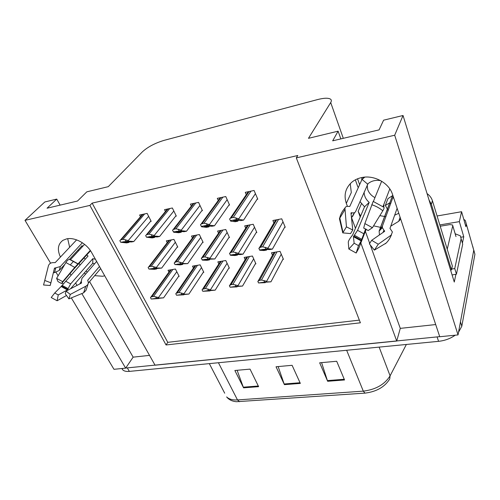 <?xml version="1.0" encoding="UTF-8"?>
<svg xmlns="http://www.w3.org/2000/svg" width="500" height="500" viewBox="0 0 500 500"><rect width="100%" height="100%" fill="white"/><g stroke="black" fill="none" stroke-linecap="round" stroke-linejoin="round"><path stroke-width="0.75" d="M104.7 275.763L102.725 276.262L94.669 275.644M87.338 272.125L85.938 271.106M80.094 264.975L79.144 263.494L80.037 265.038M385.962 216.531L384.7 216.469M384.6 216.462L379.825 215.65M360.219 217.006L358.156 211.281L360.613 216.075M373.569 225.856L380.525 227.35M360.838 243L396.725 341.037L155.056 365.2L91.613 252.519C86.788 243.556 74.713 236.956 66.644 238.869L62.956 240.306C57.875 244.037 57.038 249.625 60.438 257.062M69.65 247.275L67.7 238.694M463.744 219.256L465.337 220.519L473.75 250.244L472.694 246.2L473.75 250.244L458.038 334.913L439.744 336.737L392.525 194.425C389.019 182.875 374.019 174.706 361.619 177.581C357.887 178.375 354.656 179.887 351.919 182.119C345.475 187.95 343.606 195.031 346.319 203.344L347.413 206.337M350.238 183.675L351.306 192.562L346.319 203.344M461.1 237.181L463.756 236.762L462.413 243.162M455.913 274.225L454.275 282.044L403.031 115.494L383.612 120.181L379.1 129.875L332.688 140.825L338.113 131.169L308.463 138.325L330.706 102.556C331.625 101.031 331.538 99.881 330.444 99.106C328.175 97.806 323.869 97.963 317.531 99.588L164.156 140.344C155.113 143.069 147.881 146.875 142.463 151.769L108.275 186.656L86.825 191.831L77.5 201.031L47.062 208.212L56.731 199.1L44.819 201.975L25 220.344L50.587 263.194M439.812 224.931L459.356 221.631L463.756 236.762M459.356 221.631L461.581 211.713L437.081 215.987M466.344 224.4L465.875 226.656L461.581 211.713M25 220.344L89.9 205.406L166.062 344.975L360.394 322.806L296.3 157.887L394.688 135.238L403.031 115.494M394.688 135.238L458.038 334.913M56.025 272.294L58.119 275.8M62.256 282.719L63.106 284.144M71.312 297.887L113.969 369.306L125.638 368.137L81.825 293.562M70.056 273.525L71.013 275.15M75.6 282.962L77.031 285.394M351.587 217.744L355.45 228.294M149.531 355.381L133.144 357.15L125.638 368.137M370.288 244.988L400.288 328.369L435.7 324.556M400.288 328.369L396.725 341.037M60.144 205.125L56.731 199.1M398.781 213.275L394.656 215.212M357.9 187.069L355.337 179.838M340.85 138.9L338.113 131.169M296.3 157.887L297.787 155.5L92.137 203.125L89.9 205.406M92.137 203.125L167.763 342.337L359.35 320.131M167.763 342.337L166.062 344.975M228.863 205.188L229.569 205.037L225.763 196.537L217.312 198.35L218.275 200.463M201.719 210.825L202.431 210.675L198.544 202.375L190.413 204.119L191.344 206.069M175.6 216.25L176.319 216.1L172.35 207.987L164.531 209.662L165.425 211.481M150.444 221.475L151.169 221.325L147.137 213.394L139.6 215.006L140.469 216.7M257.081 199.319L257.781 199.175L254.069 190.469L245.281 192.356L246.275 194.65M256.169 232.619L256.819 232.5L253.212 224.262L244.7 225.888L245.7 228.144M228.819 237.675L229.475 237.55L225.781 229.5L217.587 231.062L218.562 233.156M202.481 242.544L203.144 242.419L199.375 234.544L191.481 236.05L192.425 237.994M177.113 247.231L177.781 247.106L173.938 239.4L166.331 240.856L167.244 242.669M284.594 227.362L285.238 227.244L281.731 218.812L272.881 220.506L273.919 222.956M255.3 263.931L255.906 263.831L252.406 256.019L244.156 257.413L245.156 259.625M228.769 268.263L229.381 268.163L225.8 260.512L217.85 261.863L218.825 263.913M203.2 272.431L203.819 272.331L200.156 264.85L192.488 266.144L193.438 268.062M178.538 276.462L179.156 276.356L175.431 269.031L168.031 270.281L168.956 272.075M282.838 259.431L283.444 259.337L280.038 251.344L271.462 252.794L272.5 255.181M365.35 231.269L369.75 243.5M390.769 226.144L398.713 221.312L400.681 219.013M84.488 272.769L85.406 274.356M89.594 281.619L133.144 357.15M439.712 336.644L125.7 368.05M473.844 250.219L474.913 254.288L473.75 250.244L460.456 321.887L461.812 326.238L458.525 332.269M364.975 393.131L236.456 401.712C232.15 401.337 228.875 399.738 226.631 396.912C228.969 399.2 232.587 400.206 237.488 399.925L363.306 391.144L364.975 393.131C376.481 391.712 384.738 386.987 389.744 378.963L390.094 375.831L406.369 344.462M474.913 254.288L461.812 326.238M455.225 335.194C450.419 338.594 444.862 340.637 438.569 341.337L129.356 371.394C126.412 371.656 124.25 371.188 122.869 369.988L121.85 368.519M327.656 381.281L319.662 362.806L336.7 361.262L344.538 379.963L327.656 381.281L327.4 380.594L344.25 379.275M243.581 387.831L234.869 370.494L250.031 369.119L258.625 386.662L243.581 387.831L243.306 387.194L258.306 386.012M284.419 384.65L276.038 366.763L292.1 365.306L300.344 383.406L284.419 384.65L284.15 383.988L300.038 382.744M278.144 366.569L284.15 383.988M237.125 370.288L243.306 387.194M321.587 362.631L327.4 380.594M265.506 282.231L265.269 282.669L261.613 282.494L270.95 281.825L266.925 281.863L266.663 281.275L261.475 280.056L259.569 280.344L257.825 281.356M266.925 281.863L258.525 282.95L265.269 282.669M283.2 258.756L270.95 281.825M257.812 281.375L258.525 282.95M264.594 282.038L263.888 280.456M262.65 249.825L262.219 249.569L262.781 249.438L269.794 249.544L272.413 249.094L268.269 248.787L268 248.162L262.644 246.831L260.663 247.175L258.85 248.306L259.731 250.256L263.938 250.544L266.537 250.1L262.65 249.825L262.887 249.419M284.988 226.656L272.413 249.094M266.969 249.338L266.537 250.1M268.269 248.787L259.587 249.969M265.863 248.888L265.131 247.219M233.556 220.65L233.056 220.238L233.538 220.106L241.006 220.581L243.606 220.075L239.1 219.45L238.812 218.806L233.325 217.394L230.287 218.231L229.587 218.988L230.631 221.112L235.2 221.719L237.775 221.213L233.556 220.65L233.962 220.037M257.544 198.612L243.606 220.075M238.425 220.231L237.775 221.213M239.1 219.45L236.594 219.481L230.369 220.706M236.594 219.481L235.819 217.756M373.381 201.475L381.662 181.225M389.8 188.919L382.981 206.619M393.231 196.544L382.438 226.006L382.369 227.675L384.631 231.344L371.675 240.319L378.275 244.225L391.15 235.125L392.406 231.988L389.975 228.381L397.125 208.281M361.606 180.319L361.987 177.506M383.556 207.094L384.038 205.85L383.837 204.4M365.675 228.9L361.169 240.894L358.525 245.631L356.175 253.019L358.875 248.081L366.194 229.169M359.969 201.575L364.544 206.781L352.713 234.781L351.781 236.044C349.494 239 348.331 241.088 348.281 242.306L348.837 249.019L354.137 243.238L353.425 236.669L357.556 230.338L369.2 202.4C365.869 199.488 364.175 196.031 364.131 192.044M364.831 177.125L362.031 179.369L349.769 206.456L348.681 206.438C346.75 206.1 345.5 206.644 344.938 208.075L346.438 226.856L352.769 230.012L350.981 212.994L352.094 212.825C353.894 213.131 355.087 212.656 355.675 211.412L368.031 183.688C371.5 180.819 375.719 179.812 380.694 180.656M379.444 234.938L379.131 231.075L389.706 202.838L385.337 205.456L387.931 198.656L392.863 195.438M374.944 197.656C371.394 195.725 368.981 193.019 367.694 189.537L367.169 185.075M353.756 213.762L351.488 217.825M346.438 226.856L342.762 232.875L350.556 233.581L352.769 230.012M364.862 223.581L363.706 228.094L368.175 230.538L372.431 227.706L364.862 223.581L373.188 201.412L383.638 207.162C384.45 207.288 384.175 208.494 382.812 210.781L372.431 227.706M358.525 245.631L354.137 243.238M371.675 240.319L369.381 243.85L374.369 250.119L378.275 244.225M356.175 253.019L348.837 249.019M342.762 232.875L339.45 218.75L340.25 216.044M386.081 243.113L374.369 250.119M385.337 205.456L387.362 209.094M387.419 209.2L388.181 210.569M450.581 270.044L451.506 269.887L431.375 204.3L429.019 199.944M451.506 269.887L452.356 266L432.413 200.706C431.512 197.862 429.725 195.487 427.056 193.575M455.181 233.781L460.344 235.825L461.119 238.744L454.75 268.569L456.45 274.169L462.706 244.156L461.119 238.744M452.094 274.95L456.45 274.169M451.688 269.05L454.75 268.569M390.731 203.706L389.781 202.9M392.9 197.881L393.762 198.144M364.544 206.781L369.2 202.4M362.031 179.369L367.6 184.088M237.306 286.481L237.075 286.875L233.094 286.762L242.537 286.062L238.3 286.144L238.038 285.569L232.887 284.387L231.056 284.662L229.4 285.644M238.3 286.144L230.119 287.2L237.075 286.875M255.669 263.294L242.537 286.062M229.387 285.663L230.119 287.2M235.95 286.325L235.225 284.781M205.819 291.044L215.206 290.138L210.787 290.256L210.512 289.7L205.406 288.544L202.531 289.262L202.062 289.788L202.806 291.288L209.95 290.925L205.95 290.831M229.144 267.65L215.206 290.138M210.175 290.562L209.95 290.925M210.787 290.256L202.806 291.288M208.419 290.45L207.675 288.938M179.55 294.969L188.906 294.062L184.312 294.219L184.031 293.669L178.969 292.55L176.25 293.212L175.769 293.75L176.531 295.225L183.844 294.819L179.694 294.762M203.581 271.856L188.906 294.062M184.062 294.488L183.844 294.819M184.312 294.219L176.531 295.225M181.931 294.413L181.175 292.938M154.262 298.75L163.569 297.844L158.819 298.031L158.537 297.494L153.519 296.4L150.938 297.019L150.456 297.575L151.231 299.012L158.694 298.569L154.4 298.55M178.925 275.906L163.569 297.844M158.819 298.031L151.231 299.012M156.431 298.231L155.656 296.788M233.325 254.875L232.806 254.638L233.312 254.519L240.544 254.556L243.056 254.131L238.688 253.881L238.412 253.275L233.1 251.981L231.206 252.312L229.488 253.406L230.494 255.287L234.919 255.525L237.413 255.094L233.325 254.875L233.575 254.475M256.575 231.95L243.056 254.131M237.838 254.406L237.413 255.094M238.688 253.881L230.238 255.031M236.262 253.994L235.512 252.362M205.162 259.719L204.556 259.5L205.012 259.394L214.856 258.962L210.287 258.769L210.006 258.175L204.737 256.919L202.919 257.238L201.287 258.3L202.419 260.125L207.037 260.306L209.438 259.894L205.162 259.719L205.425 259.331M229.237 237.037L214.856 258.962M209.85 259.269L209.438 259.894M210.287 258.769L202.062 259.887M207.844 258.894L207.075 257.3M178.1 264.381L177.406 264.175L177.825 264.081L187.75 263.612L183 263.469L182.706 262.887L177.488 261.669L175.738 261.969L174.194 263.006L174.981 264.556L180.231 264.9L182.537 264.506L178.1 264.381L178.369 264.006M202.913 241.931L187.75 263.612M182.938 263.938L182.537 264.506M183 263.469L174.981 264.556M180.538 263.6L179.756 262.044M152.062 268.863L161.669 268.087L156.756 267.987L156.456 267.419L151.287 266.231L148.713 266.875L148.131 267.531L148.931 269.05L154.431 269.325L156.65 268.944L152.062 268.863L152.338 268.5M177.55 246.644L161.669 268.087M157.044 268.425L156.65 268.944M156.756 267.987L148.931 269.05M154.281 268.125L153.488 266.6M204.469 226.356L203.875 225.969L204.312 225.85L211.988 226.25L214.481 225.763L209.756 225.212L209.462 224.581L204.025 223.212L201.163 223.988L200.463 224.75L201.637 226.806L206.412 227.338L208.888 226.856L204.469 226.356L204.894 225.763M229.331 204.513L214.481 225.763M209.519 225.963L208.888 226.856M209.756 225.212L207.231 225.256L201.262 226.431M207.231 225.256L206.438 223.569M176.55 231.831L175.863 231.475L176.262 231.369L184.125 231.688L186.519 231.219L181.6 230.738L181.3 230.125L175.912 228.794L173.212 229.513L172.512 230.281L173.8 232.269L178.769 232.731L181.144 232.269L176.55 231.831L176.981 231.262M202.2 210.181L186.519 231.219M181.756 231.456L181.144 232.269M181.6 230.738L173.325 231.919M179.062 230.794L178.25 229.15M149.731 237.094L148.956 236.762L149.319 236.663L157.344 236.919L159.644 236.469L154.556 236.044L154.25 235.45L148.906 234.15L146.356 234.819L145.669 235.6L146.494 237.194L152.2 237.919L154.481 237.475L149.731 237.094L150.169 236.55M176.088 215.631L159.644 236.469M155.075 236.731L154.481 237.475M154.556 236.044L146.494 237.194M152 236.112L151.175 234.506M123.944 242.156L123.419 241.756L131.594 241.944L133.806 241.513L128.556 241.15L128.25 240.562L122.956 239.306L120.538 239.931L119.856 240.706L120.7 242.269L126.644 242.913L128.837 242.481L123.944 242.156L124.381 241.631M150.944 220.875L133.806 241.513M129.412 241.794L128.837 242.481M128.556 241.15L120.7 242.269M126 241.225L125.156 239.656M447.231 249.219L452.762 225.719L452.575 225.006L449.944 224.587L440.206 226.225M70.388 259.762L84.55 244.356M90.288 250.406L74.775 267.406L62.669 281.669L61.562 283.538L73.594 269.356L90.538 250.781M79.875 283.913L81.256 281.588L81.562 283.025L66.094 291.106L70.275 294.425L85.738 286.262C87.894 285.019 88.694 283.5 88.144 281.694L87.656 280.331L99.481 266.494M100.662 268.587L88.312 283.131M70.556 288.775L92.762 263.281L94.556 263.812M78.1 249.963L78.537 250.9M84.031 258.044L85.306 259.131M76.612 239.869L55.225 262.6L53.987 262.644C51.031 262.481 49.169 263.544 48.412 265.831L44.756 280.469L50.925 282.812L54.456 268.2L60.35 266.537L82.35 242.763M73.6 261.238L70.519 264.619M96.631 261.425L81.944 278.344L81.263 281.581L79.956 283.612M95.425 259.281L92.837 258.669L70.638 283.919L67.419 289.931L58.256 294.925L54.731 292.994L61.156 286.506L88.056 256.05L86.788 254.969M82.219 246.9L82.125 245.594L69.375 259.444M64.781 264.431L59.25 270.438L54.5 272.625L53.625 272.744L53.688 271.388M50.75 283.075L50.181 285.5L50.925 282.812M62.669 281.669L56.619 278.363L57.981 281.575L61.562 283.538M66.094 291.106L65.294 293.769L68.919 298.875L70.275 294.425M50.181 285.5L43.544 285L44.756 280.469M58.256 294.925L57.119 300.763L51.212 297.531L54.731 292.994M56.619 278.363L65.881 262.55C67.381 260.131 68.7 259.137 69.85 259.562L77.994 264.019M57.119 300.763L66.519 295.494M88.1 283.906L86.05 290.256L83.619 292.825L68.919 298.875M44.737 280.494L46.894 271.844M92.837 258.669L92.762 263.281M358.156 211.281L361.456 203.644M330.706 102.556L343.3 138.319M357.556 178.8L359.631 184.681M239.513 401.719L237.488 399.925L218.438 362.738M224.7 393.2L209.325 363.619M346.65 350.269L363.306 391.144C375.756 389.588 384.688 384.487 390.094 375.831L379.144 347.113M438.569 341.337L437.125 337M129.356 371.394L127.35 367.969M275.131 252.175L259.569 280.344M276.969 251.863L261.475 280.056M281.256 254.206L266.663 281.275M276.688 219.775L260.663 247.175M278.581 219.412L262.644 246.831M282.994 221.85L268 248.162M249.125 191.531L231.363 217.781M251.006 191.131L233.325 217.394M255.425 193.656L238.812 218.806M382.369 226.206L379.131 231.075M363.738 233.713L357.556 230.338M352.531 216.569L354.588 212.594M351.075 213.9L352.094 212.825M361.737 239.281L354.394 235.275M383.969 230.206L383.013 232.469M350.988 213.025L351.331 212.681M361.4 240.275L353.744 236.094M384.6 230.825L384.35 231.537M361.169 240.894L353.425 236.669M339.45 218.75L344.769 209.838M371.731 204.737C375.875 206.044 379.569 208.062 382.812 210.781M391.15 235.125C390.025 238.494 388.094 241.381 385.344 243.781M431.375 204.3L432.413 200.706M247.712 256.812L231.056 284.662M249.481 256.512L232.887 284.387M253.669 258.837L238.038 285.569M221.3 261.275L203.644 288.812M223.006 260.988L205.406 288.544M227.1 263.294L210.512 289.7M195.85 265.581L177.275 292.806M197.488 265.3L178.969 292.55M201.494 267.587L184.031 293.669M171.294 269.731L151.881 296.65M172.881 269.462L153.519 296.4M176.8 271.725L158.537 297.494M248.394 225.181L231.206 252.312M250.212 224.831L233.1 251.981M254.519 227.25L238.412 253.275M221.175 230.381L202.919 257.238M222.925 230.044L204.737 256.919M227.131 232.444L210.006 258.175M194.969 235.387L175.738 261.969M196.656 235.062L177.488 261.669M200.763 237.444L182.706 262.887M169.719 240.206L149.6 266.525M171.344 239.9L151.287 266.231M175.356 242.25L156.456 267.419M221.044 197.55L202.144 223.581M222.85 197.162L204.025 223.212M227.162 199.669L209.462 224.581M194.037 203.337L174.106 229.15M195.781 202.969L175.912 228.794M199.981 205.45L181.3 230.125M168.05 208.906L147.175 234.494M169.725 208.55L148.906 234.15M173.825 211.006L154.25 235.45M143.025 214.275L121.287 239.638M144.637 213.925L122.956 239.306M148.644 216.356L128.25 240.562M452.762 225.719L455.988 236.588M70.462 259.694L78.175 263.906M81.213 281.444L80.738 282.188M70.638 283.919L65.631 281.181M59.25 270.438L60.35 266.537M54.5 272.625L55.781 267.987M68.056 288.6L62.119 285.35M81.469 282.038L81.4 283.113M54.156 269.438L54.962 267.913M67.775 289.406L61.581 286.019M67.419 289.931L61.156 286.506M65.881 262.55L74.775 267.406M85.738 286.262L83.619 292.825M398.713 221.312L400.1 217.256M122.869 369.988L121.994 368.506M274.069 252.356L258.244 280.906M275.669 219.969L259.4 247.719M248.269 191.719L230.287 218.231M363.5 177.262L362.906 178.569M382.369 227.675L379.281 230.931L392.4 195.906M342.975 232.194L339.75 217.744C340.669 214.144 342.394 210.919 344.938 208.075M391.481 234.862L389.906 238.069M246.75 256.975L229.844 285.163M220.425 261.425L202.531 289.262M195.044 265.712L176.25 293.212M170.562 269.856L150.938 297.019M247.475 225.356L230.05 252.794M220.344 230.538L201.863 257.669M194.213 235.531L174.769 262.362M169.025 240.338L148.713 266.875M220.269 197.719L201.163 223.988M193.337 203.487L173.212 229.513M167.413 209.044L146.356 234.819M142.444 214.4L120.538 239.931M452.775 225.669L455.794 235.863"/></g></svg>

